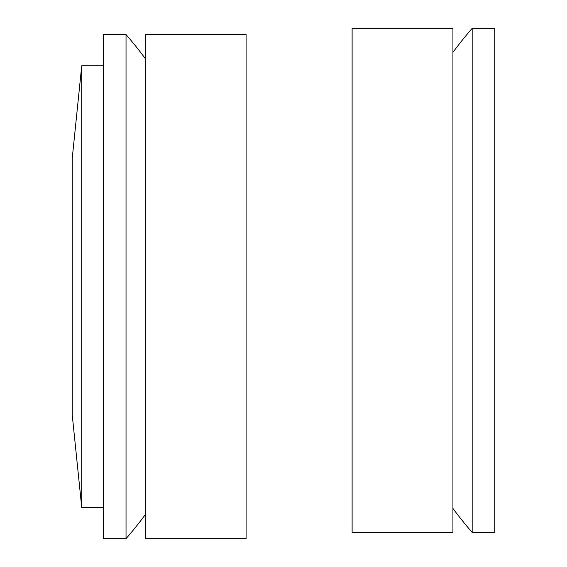 <?xml version="1.0" encoding="UTF-8"?>
<svg xmlns="http://www.w3.org/2000/svg" width="567" height="567" viewBox="0 0 567 567"><rect width="100%" height="100%" fill="white"/><g stroke="black" fill="none" stroke-linecap="round" stroke-linejoin="round"><path stroke-width="0.85" d="M81.726 65.779L72.236 158.292L72.236 414.931L81.726 507.444L81.726 65.779L103.442 65.779M145.28 374.532L145.28 538.65L246.092 538.65L246.092 34.58L145.28 34.58L145.28 374.532M452.927 508.422A384.05 384.05 0 0 0 472.169 532.42L472.169 28.35A384.05 384.05 0 0 0 452.927 52.355M472.169 532.42L494.764 532.42L494.764 28.35L472.169 28.35M145.28 58.578A384.05 384.05 0 0 0 126.03 34.573L126.03 538.65A384.05 384.05 0 0 0 145.28 514.645M126.03 34.58L103.442 34.58L103.442 538.65L126.03 538.65M452.927 528.267L452.927 28.35L352.114 28.35L352.114 532.42L452.927 532.42L452.927 528.267M81.726 507.444L103.442 507.444"/></g></svg>
